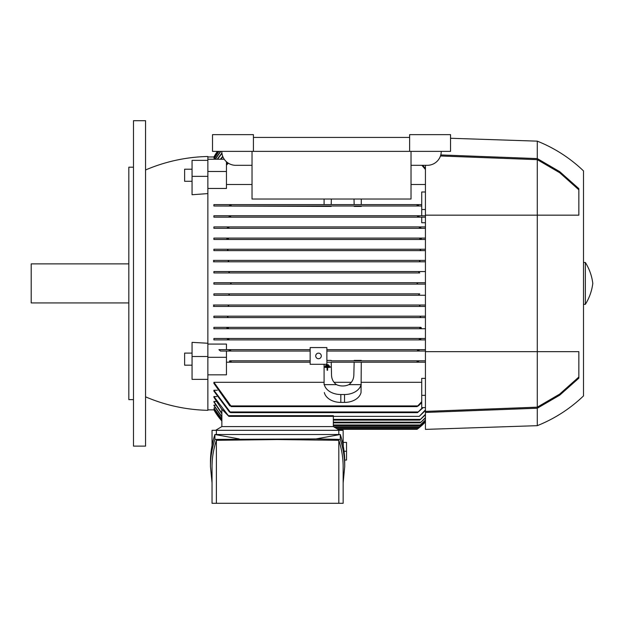 <?xml version="1.0" encoding="UTF-8"?>
<svg xmlns="http://www.w3.org/2000/svg" width="624" height="624" viewBox="0 0 624 624"><rect width="100%" height="100%" fill="white"/><g stroke="black" fill="none" stroke-linecap="round" stroke-linejoin="round"><path stroke-width="0.94" d="M326.352 365.188L326.352 364.72L328.333 364.72L328.333 365.188L326.352 365.508L328.333 365.188M327.093 367.24L324.363 367.24L324.363 366.772L330.314 366.772L330.314 367.24L327.592 367.24L327.592 370.266L327.093 370.266L327.093 367.24M327.093 367.552L324.363 367.24M327.592 367.552L330.314 367.24M327.093 370.266L327.592 370.266M325.361 366.21L325.361 365.742L329.324 365.742L329.324 366.21L325.361 366.53L329.324 366.21M133.481 283.405L133.481 446.121L145.564 446.121L145.564 120.697L133.481 120.697L133.481 283.405M133.481 167.185L128.833 167.185L128.833 399.633L133.481 399.633M128.833 263.882L31.2 263.882L31.2 302.936L128.833 302.936M145.564 169.97A167.365 167.365 0 0 1 207.862 156.491L207.862 159.221L224.227 159.221M207.862 193.596L192.059 194.735L192.059 176.358L207.862 176.358L207.862 357.31L226.457 357.31L226.457 351.055L310.144 351.055L220.459 351.055L218.923 349.658L310.144 349.658L218.923 349.658M207.862 356.515L192.059 356.515L192.059 342.358L207.862 343.255M226.457 357.31L226.457 374.829L207.862 374.829L207.862 410.327A167.365 167.365 0 0 1 145.564 396.841M214.149 409.859L207.862 409.859M221.855 420.451L213.907 409.43L214.64 409.305M213.907 405.538L221.855 417.004L221.855 419.024L213.907 408.002L215.155 407.753M213.907 401.981L221.855 413.759L221.855 416.653L213.907 405.155L215.678 405.155M216.778 396.544L213.907 396.544L213.907 397.231L221.855 409.453L221.855 413.283L213.907 401.458L216.224 401.458M213.907 390.25L230.654 412.651L229.421 411.957L213.907 391.115L213.907 390.25L217.355 390.25M229.804 405.912L213.907 383.401L213.907 382.309L324.09 382.309M310.144 362.209L226.457 362.209L310.144 362.209M324.09 384.657L324.09 364.299M213.907 409.859A60.434 60.434 0 0 0 221.855 420.966L213.907 409.859M231.083 361.507L230.794 362.209M229.804 360.812L310.144 360.812L229.804 360.812M229.39 361.14L231.106 361.546M230.615 350.298L230.287 351.055M228.946 350.033L230.763 350.68M425.435 339.893L213.907 339.893L213.907 338.497L425.435 338.497L213.907 338.497M425.435 328.739L213.907 328.739L213.907 327.343L420.685 327.35M425.435 317.577L213.907 317.577L213.907 316.181L425.435 316.181L421.2 316.181L420.209 316.883L420.818 317.577L420.209 316.883M425.435 306.423L213.907 306.423L213.907 305.027L425.435 305.027L420.482 305.027L419.523 305.721L420.225 306.423L425.435 306.423M213.907 293.865L228.415 293.865L229.343 294.567L228.548 295.261L425.435 295.261L213.907 295.261L213.907 293.865L419.718 293.873M213.907 282.711L230.17 282.711L231.106 283.405L230.17 284.107L425.435 284.107L213.907 284.107L213.907 282.711L425.435 282.711L418.002 282.711L417.074 283.468M419.718 272.945L213.907 272.945L213.907 271.557L425.435 271.557L419.624 271.557L418.829 272.251L419.632 271.557L228.548 271.557L229.343 272.251L228.415 272.945L419.765 272.945L418.829 272.251M425.435 261.791L213.907 261.791L213.907 260.395L425.435 260.395L420.225 260.395L419.523 261.097L420.482 261.791L425.435 261.791M425.435 250.63L213.907 250.63L213.907 249.241L425.435 249.241L420.818 249.241L420.209 249.935L421.2 250.63L425.435 250.63M213.907 239.476L425.435 239.476L213.907 239.476L213.907 238.079L425.435 238.079L420.319 238.079L419.788 238.781M213.907 228.322L425.435 228.322L213.907 228.322L213.907 226.925L425.435 226.925M425.435 222.745L421.715 222.745L421.715 217.16L213.907 217.16L213.907 215.764L425.435 215.764M213.907 206.006L421.715 206.006L331.18 206.006L331.172 206.411L213.907 206.006L213.907 204.61L324.09 204.61L324.09 199.033M361.28 206.006L361.28 206.411L354.19 206.411L354.182 206.006M252.026 184.509L226.457 184.509M207.862 176.358L207.862 171.483L226.457 171.483L226.457 188.456L207.862 188.456M207.862 344.074L226.457 344.074L226.457 349.658M326.875 349.658L425.435 349.658L326.875 349.658M417.417 350.68L419.227 350.033M417.916 351.055L417.518 350.353L417.916 351.055L425.435 351.055L326.875 351.055L417.916 351.055M213.907 339.893L228.431 339.893L228.891 339.199L228.431 339.893L419.741 339.893L419.281 339.199L419.741 339.893M419.219 339.472L420.896 338.926M213.907 328.739L227.854 328.739L228.392 328.037L227.854 328.739L420.319 328.739L419.788 328.037M419.741 328.255L421.387 327.818M213.907 327.343L420.833 327.343M213.907 316.181L226.98 316.181L227.963 316.883L227.354 317.577L420.818 317.577M227.354 317.577L213.907 317.577M226.98 316.181L421.2 316.181M227.947 306.423L228.657 305.721L227.947 306.423L420.225 306.423M228.407 306.423L213.431 306.423M213.424 305.027L228.392 305.027M228.657 305.721L227.69 305.027L420.482 305.027M228.649 295.261L213.907 295.261M419.624 295.261L418.829 294.567L419.765 293.865L228.501 293.873M230.17 284.107L213.907 284.107M418.002 284.107L417.066 283.405M230.17 282.711L418.002 282.711M228.501 272.945L213.907 272.945M213.907 271.557L228.548 271.557M420.225 260.395L227.947 260.395L228.657 261.097L227.69 261.791L420.482 261.791M228.392 261.791L213.424 261.791M213.431 260.395L228.407 260.395M213.907 249.241L227.354 249.241L227.963 249.935L226.98 250.63L421.2 250.63M226.98 250.63L213.907 250.63M227.354 249.241L420.818 249.241M421.387 238.992L419.741 238.563M213.907 238.079L420.319 238.079M419.531 227.939L419.741 226.925L228.431 226.925L228.891 227.62M420.896 227.893L419.219 227.347M213.907 226.925L228.431 226.925M326.875 360.399L331.172 360.399L331.18 360.812L425.435 360.812L331.18 360.812M354.182 360.812L354.19 360.399L361.28 360.399L361.28 360.812M417.378 362.209L326.875 362.209L425.435 362.209L417.378 362.209L417.066 361.546L418.79 361.14M361.28 382.309L421.715 382.309M425.435 407.597L421.715 407.597L421.715 378.362L425.435 378.362M421.715 395.327L425.435 395.327M425.435 217.16L213.907 217.16M417.557 216.52L417.885 215.764M419.227 216.785L417.417 216.138M213.907 215.764L417.916 215.764M421.715 215.764L421.715 209.508L425.435 209.508M421.715 209.508L421.715 191.989L425.435 191.989M425.435 169.494L421.902 165.321M228.337 163.192L226.457 165.118M425.435 184.509L411.021 184.509M422.744 165.321L425.435 168.542M226.457 164.206L227.791 162.825M207.862 156.959L214.149 156.959M215.155 159.065L213.907 158.816L218.72 151.375M214.64 157.513L213.907 157.388L217.721 151.375M222.893 156.764L220.865 159.221M220.381 159.221L222.721 156.343M221.957 153.418L217.55 159.221M217.214 159.221L221.902 152.997M220.826 151.375L215.288 159.221M215.062 159.221L220.529 151.375M218.899 151.375L213.907 159.065M217.807 151.375L213.907 157.513M217.425 151.375L213.907 156.959A60.434 60.434 0 0 1 217.425 151.375M361.28 199.033L361.28 204.61L421.715 204.61L230.794 204.61L231.083 205.304M354.019 199.033L354.151 204.61L361.28 204.61M331.352 199.033L331.219 204.61L354.151 204.61M331.219 204.61L324.09 204.61M324.09 206.006L331.18 206.006M354.151 362.209L353.839 375.016C353.722 379.096 352.061 382.309 348.847 384.657A11.154 7.886 180 0 1 342.685 385.975A11.154 7.886 180 0 1 336.515 384.657L324.324 384.657A16.739 11.833 180 0 0 340.821 394.524L344.542 394.524L344.542 402.41A16.739 11.833 0 0 0 361.046 392.551L361.28 362.209M336.515 384.657C333.302 382.309 331.64 379.096 331.523 375.016L331.219 362.209M361.046 392.551L361.046 384.657L348.847 384.657M344.542 394.524A16.739 11.833 180 0 0 361.046 384.657L361.28 384.657M324.324 392.551A16.739 11.833 0 0 0 340.821 402.41L344.542 402.41M421.715 402.613L418.369 405.912M334.019 382.309L351.351 382.309M423.212 407.597L417.518 412.651L422.503 407.597M207.862 171.483L207.862 159.221M226.457 171.483L226.457 161.772M207.862 374.829L207.862 357.31M221.855 426.598L221.855 409.165L228.868 416.372L419.281 416.372L425.435 409.882M333.341 426.598L333.341 416.372M333.341 420.092L419.788 420.092L425.435 414.297M425.435 414.773L419.788 420.092M425.435 410.498L419.281 416.372M333.341 422.877L420.209 422.877L425.435 417.643M425.435 417.986L420.209 422.877M333.341 425.669L419.523 425.669L425.435 419.999M425.435 420.225L419.523 425.669M221.855 419.258L213.907 408.002M425.435 421.528L418.829 427.526L425.435 421.411M221.855 420.568L213.907 409.43M417.479 428.984L417.955 428.633M337.865 429.296L417.066 429.296A60.434 60.434 0 0 0 425.435 421.925M336.71 428.594L418.002 428.594L425.435 421.918M213.907 204.61L230.794 204.61M417.089 205.304L417.378 204.61M418.79 205.678L417.066 205.273M231.106 205.273L229.39 205.678M226.785 327.818L228.431 328.255M227.276 338.926L228.961 339.472M228.431 238.563L226.785 238.992M227.854 238.079L228.392 238.781M228.587 272.938L229.039 272.743M228.961 227.347L227.276 227.893M417.893 282.719L417.409 282.875M230.763 216.138L228.946 216.785M230.256 215.764L230.654 216.466M419.585 293.881L419.133 294.076M228.548 295.261L229.343 294.567M213.907 396.544L228.891 416.372L228.431 415.67L333.341 415.67M230.654 412.651L417.518 412.651M213.907 382.309L231.106 406.232L229.39 405.319M231.106 406.606L417.089 406.606L421.715 401.692M418.79 405.319L417.066 406.606M334.932 427.526L418.829 427.526M339.565 430.318L333.388 426.598L221.809 426.598L215.623 430.318M212.043 445.481L212.043 430.318L343.145 430.318L343.145 445.481M338.816 434.499L338.816 430.318M210.467 466.627L210.467 461.721C210.475 452.626 211.957 443.547 214.906 434.499L340.291 434.499C343.239 443.547 344.713 452.626 344.721 461.721L344.721 466.627C344.713 457.525 343.239 448.453 340.291 439.405L316.025 438.914L214.906 439.405C211.957 448.453 210.475 457.525 210.467 466.627L212.043 482.867M239.164 438.914L214.906 434.499L214.906 439.405M343.145 482.867L344.721 466.627M216.38 440.31C213.502 449.054 212.051 457.829 212.043 466.627L212.043 503.303L216.38 503.303L216.38 440.31L277.594 439.561L338.816 440.31C341.695 449.054 343.138 457.829 343.145 466.627L343.145 503.303L216.38 503.303M338.816 503.303L338.816 440.31M316.025 438.914L340.291 434.499L340.291 439.405M216.38 430.318L216.38 434.499M343.286 446.215L343.145 441.012M343.286 442.408L346.538 442.408L346.538 460.067L344.705 460.067M346.538 451.238L344.066 451.238M326.875 350.353L326.875 347.568L310.144 347.568L310.144 364.299L326.875 364.299L326.875 350.353M315.721 355.93A2.792 2.792 0 0 1 318.505 353.145A2.792 2.792 0 0 1 321.298 355.93A2.792 2.792 0 0 1 318.505 358.722A2.792 2.792 0 0 1 315.721 355.93M411.021 151.375L411.021 199.033L252.026 199.033L252.026 151.375M252.026 165.321L235.755 165.321A13.946 13.946 0 0 1 221.809 151.375M441.246 151.375A13.946 13.946 0 0 1 427.292 165.321L411.021 165.321M409.633 151.375L450.544 151.375L450.544 134.644L409.633 134.644L409.633 137.428L253.422 137.428L253.422 151.375L409.633 151.375L409.633 137.428M253.422 137.428L253.422 134.644L212.511 134.644L212.511 151.375L253.422 151.375M425.435 165.321L425.435 429.39L537.287 425.669L537.287 408.229L425.435 412.448M537.287 425.669A143.653 143.653 0 0 0 583.502 395.912L583.502 170.906A143.653 143.653 0 0 0 537.287 141.149L450.544 138.263M440.458 155.984L537.287 159.65L537.287 407.168L425.435 411.395M578.854 377.013L559.697 394.087L537.287 407.168M537.287 159.65L559.697 172.723L578.854 189.805M537.287 141.149L537.287 158.59L559.712 171.647L578.854 188.659L578.854 215.163L425.435 215.163M425.435 351.655L578.854 351.655L578.854 378.16L559.712 395.171L537.287 408.229M440.778 154.939L537.287 158.59M583.502 304.333L585.359 304.333L585.359 262.486L583.502 262.486M585.359 262.486A51.137 51.137 0 0 1 592.8 283.405A51.137 51.137 0 0 1 585.359 304.333M169.237 161.866L171.015 161.413M207.862 160.36L192.059 160.36L192.059 176.358M192.059 181.295L184.618 181.295L184.618 169.213L192.059 169.213M207.862 379.361L192.059 379.361L192.059 356.515M192.059 365.18L184.618 365.18L184.618 353.098L192.059 353.098M340.821 394.524L340.821 402.41M230.794 405.912L417.378 405.912L230.794 405.912M230.256 411.957L417.916 411.957L230.256 411.957M333.341 419.39L420.319 419.39M333.341 422.183L420.818 422.183M333.341 424.967L420.225 424.967M333.77 426.832L419.632 426.832"/></g></svg>
